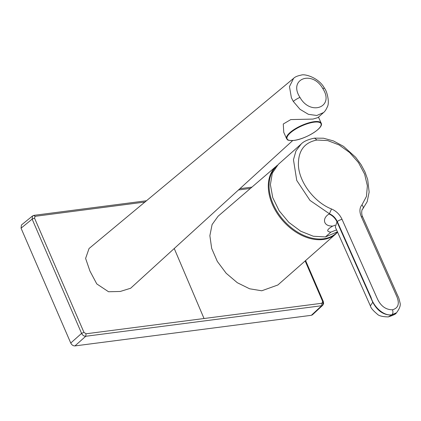 <?xml version="1.0" encoding="UTF-8"?>
<svg xmlns="http://www.w3.org/2000/svg" width="421" height="421" viewBox="0 0 421 421"><rect width="100%" height="100%" fill="white"/><g stroke="black" fill="none" stroke-linecap="round" stroke-linejoin="round"><path stroke-width="0.63" d="M299.984 97.414C310.524 116.317 334.869 107.023 322.802 88.584C312.256 69.665 287.906 79.016 299.984 97.414A5.547 0.984 148.9 0 0 293.295 101.429L291.39 97.735L289.469 86.584L293.616 78.338L89.047 248.522L85.605 258.415L89.952 271.087L96.783 283.928L108.544 291.748L120.28 291.458L130.636 288.243L292.706 140.556M318.487 117.149L321.202 123.211A18.95 5.952 155.9 0 0 314.119 121.68A18.95 5.952 155.9 0 0 294.884 129.01A18.95 5.952 155.9 0 0 286.612 138.714L283.759 132.341L283.275 124.011L290.774 119.585L312.95 119.08L318.029 117.559L323.533 112.565L316.808 115.496L308.409 114.328L299.994 109.302L293.295 101.429M261.751 290.779L277.86 284.991L335.784 233.965A45.089 31.154 -131 0 1 319.818 239.723A45.089 31.154 -131 0 1 275.629 210.821A45.089 31.154 -131 0 1 276.586 165.937L218.115 216.194L212.089 224.567L209.869 235.697L211.679 248.427L217.315 261.409L226.177 273.266L237.333 282.733L249.627 288.79L261.751 290.779M275.487 167.421A44.821 30.965 49 0 0 277.255 211.826A44.821 30.965 49 0 0 320.255 239.033A44.821 30.965 49 0 0 337.5 231.987M145.066 202.027L35.201 216.299L34.517 218.094L83.958 332.353L86.042 333.79L321.97 303.252L322.654 301.452L305.146 260.952M146.608 200.743L33.954 215.347L32.533 215.952L32.143 219.136A121255.983 81093.467 83.2 0 1 81.585 333.39C82.611 335.327 84 336.284 85.752 336.268L321.676 305.73L311.356 315.313L312.424 314.829L322.754 305.241L323.044 302.136M311.356 315.313L74.917 345.92C73.159 345.93 71.77 344.967 70.749 343.041L21.05 228.187L21.429 225.003L32.533 215.952M321.97 303.252L321.676 305.73L322.754 305.241L323.633 303.494L323.339 301.599L322.654 301.452M396.314 312.935L391.619 315.045C383.699 315.213 377.416 310.945 372.764 302.246L370.369 305.888L335.305 227.056L336.995 221.83C335.237 218.178 332.606 215.573 329.096 214.015C321.981 218.104 323.07 226.53 332.785 226.056L334.963 225.346M336.568 229.892L330.801 232.166C326.112 231.539 326.77 229.498 332.785 226.056M330.801 232.166L325.428 236.944L313.324 236.239L300.689 231.203L288.774 222.325L279.17 210.789L272.761 197.654L270.398 184.682L272.308 173.136L278.27 164.416L301.389 143.861M325.428 236.944L337.426 231.824M361.371 216.783L396.635 296.079C399.797 303.52 398.413 308.083 392.493 309.782C385.825 309.793 380.768 306.099 377.332 298.694L342.062 219.404C339.768 214.5 336.258 211.026 331.527 208.984C314.476 202.364 299.326 182.477 298.431 165.548C298 150.986 304.183 142.482 316.992 140.03L327.722 140.593L339.005 144.913L349.64 152.528L358.492 162.622L364.623 174.126L367.375 185.808L366.454 196.433L361.96 204.859C359.481 207.879 359.287 211.852 361.371 216.783A3.7 1.126 156 0 1 362.744 217.062A3.7 1.126 156 0 1 362.744 217.068L398.008 296.347C398.513 296.931 399.161 299.015 399.95 302.599C400.871 305.088 399.734 308.467 396.55 312.729L391.919 314.782C383.705 316.276 373.627 306.756 371.048 297.442L337.295 221.562L336.995 221.83L372.764 302.246M334.363 225.503L334.974 225.124M322.802 88.584A5.547 0.984 -31.1 0 1 324.523 88.352L324.523 88.352C319.165 77.917 304.893 73.517 301.12 75.127C297.484 75.848 294.984 76.917 293.616 78.338M294.042 140.382A18.582 5.831 155.9 0 0 317.944 129.479A18.582 5.831 155.9 0 0 314.061 122.179A18.582 5.831 155.9 0 0 290.158 133.089A18.582 5.831 155.9 0 0 294.042 140.382M174.22 248.458L204.043 318.529M21.05 228.187L32.143 219.136L34.517 218.094M70.749 343.041L81.585 333.39L83.958 332.353M250.427 188.424L238.386 189.976M33.512 215.547L35.201 216.299M74.917 345.92L85.752 336.268L86.042 333.79M329.096 214.015A1035.139 612.055 2.4 0 1 329.396 213.747L309.988 200.412L296.747 180.451L293.458 159.712L295.995 150.881L301.104 144.108C303.525 141.451 307.988 139.467 314.492 138.146L316.992 140.03M392.493 309.782C393.23 311.835 393.04 313.503 391.919 314.782M391.619 315.045L388.33 316.897C382.473 316.813 378.726 315.834 377.095 313.971C372.99 310.509 370.748 307.814 370.369 305.888L370.369 305.888M361.96 204.859C363.407 206.543 363.612 208.006 362.565 209.248L367.175 201.706L369.143 192.071L367.696 179.578L364.991 171.968L361.044 164.595L355.64 157.259L343.452 146.308L333.374 140.898L323.475 138.214L314.492 138.146M342.062 219.404A3.7 1.126 156 0 0 337.295 221.562C335.537 217.91 332.906 215.305 329.396 213.747L331.527 208.984M323.533 112.565C324.875 111.512 326.122 109.66 327.275 106.997C329.943 102.671 326.912 90.847 324.523 88.352M337.589 232.187L335.784 233.965M321.202 123.211C324.107 127.889 305.467 139.193 293.947 140.43C285.785 140.746 287.732 139.414 286.612 138.714M251.937 187.124L239.791 188.692M323.339 301.599L305.593 260.557M277.271 165.369L276.586 165.937M396.54 312.729L396.24 312.998M396.24 313.003C396.124 313.908 393.488 315.208 388.33 316.897M362.723 209.095C361.755 208.784 361.044 214.126 362.744 217.062"/></g></svg>
